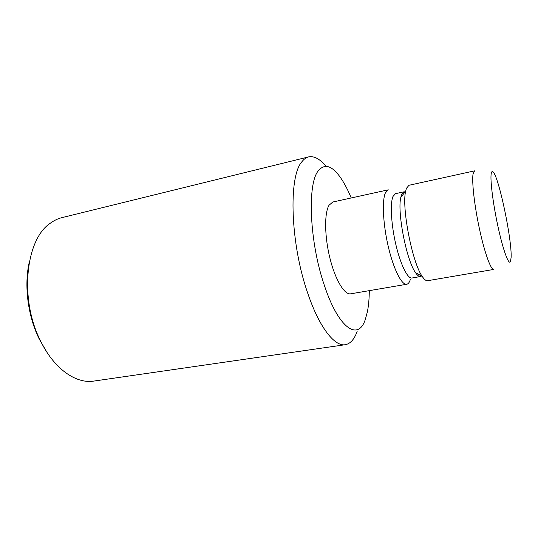<?xml version="1.0" encoding="UTF-8"?>
<svg xmlns="http://www.w3.org/2000/svg" width="538" height="538" viewBox="0 0 538 538"><rect width="100%" height="100%" fill="white"/><g stroke="black" fill="none" stroke-linecap="round" stroke-linejoin="round"><path stroke-width="0.81" d="M29.328 261.945C23.914 285.167 27.774 315.86 39.207 338.987L46.934 352.262M326.001 166.296C319.895 158.918 314.105 155.785 308.63 156.888L62.031 217.608C57.882 218.63 53.934 220.526 50.202 223.304C25.629 239.383 19.213 299.195 40.498 340.803C53.995 368.873 76.019 384.051 93.894 381.072L345.248 344.717C350.305 343.802 354.266 339.384 357.131 331.475M351.24 197.964C348.12 190.472 344.838 184.11 341.395 178.898C332.41 165.543 324.649 162.933 318.099 171.064C307.117 184.494 309.572 242.591 324.394 285.47C338.799 329.202 358.496 341.327 365.396 319.168L367.34 312.013C368.577 305.887 369.229 298.758 369.303 290.648M308.63 156.888C306.176 157.486 303.93 159.113 301.892 161.756C288.233 176.511 290.345 244.42 308.092 294.232C319.498 327.696 334.723 346.728 345.248 344.717M491.12 174.251C490.199 181.514 493.38 205.812 498.302 228.031C503.218 250.304 508.571 264.831 510.354 261.791L511.1 257.715C512.223 240.089 498.356 174.494 492.801 171.723C491.954 171.151 491.396 171.992 491.12 174.251M473.084 173.787C471.671 181.367 474.455 206 479.593 229.551C484.711 253.142 490.938 270.163 493.77 269.43L427.609 280.708C426.069 280.964 424.26 279.518 422.195 276.371C412.283 262.705 401.563 207.715 405.612 191.326L406.412 188.347L409.001 185.274L474.556 170.869L473.084 173.787M403.668 191.911L401.55 194.655L400.81 197.332C397.078 212.066 406.493 260.358 415.484 272.605C417.394 275.463 419.062 276.767 420.501 276.532L421.557 276.014M403.984 191.817L405.154 191.898M420.501 276.532L411.96 278.011C407.67 278.94 400.575 264.716 395.894 244.736C391.193 224.79 390.003 203.512 392.955 196.511L395.511 193.653L403.695 191.878M406.701 284.272L350.702 293.815C344.502 295.086 335.275 279.874 329.915 258.119C324.515 236.397 324.286 213.061 329.021 205.254L332.807 202.012L388.288 189.82L385.369 192.947C381.872 200.681 383.056 224.528 388.362 246.962C393.641 269.437 401.758 285.342 406.701 284.272C408.315 283.956 409.566 282.235 410.447 279.108M415.484 272.605L422.195 276.371M400.81 197.332L405.612 191.326"/></g></svg>
